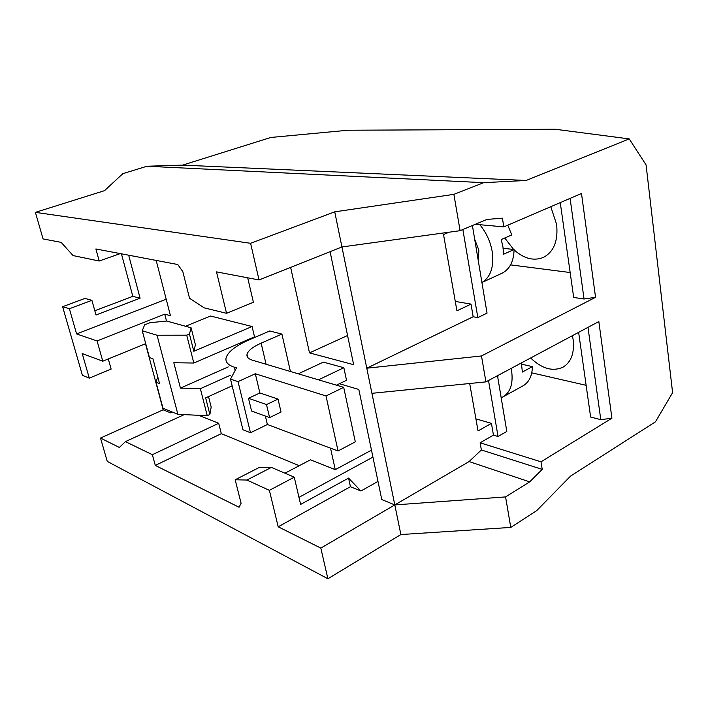 <?xml version="1.0" encoding="UTF-8"?>
<svg xmlns="http://www.w3.org/2000/svg" width="708" height="708" viewBox="0 0 708 708"><rect width="100%" height="100%" fill="white"/><g stroke="black" fill="none" stroke-linecap="round" stroke-linejoin="round"><path stroke-width="1.06" d="M247.694 277.81L253.411 302.272L226.542 313.299L204.205 307.856L189.523 298.254L182.841 271.704L177.788 264.526L95.89 248.968L99.2 261.022L120.289 253.597M155.3 465.413L152.362 454.704L218.692 423.278L221.312 433.668L155.3 465.413L239.065 507.255L241.092 503.3L235.18 479.785L259.385 467.386L271.403 467.395L246.906 480.042L235.18 479.785M221.312 433.668L299.28 465.696M330.521 448.146L335.265 469.661L310.502 459.802L284.97 473.192M294.254 477.165L269.376 490.343L278.2 526.805L350.433 486.706L348.566 478.095L300.617 504.423L294.254 477.165L271.403 467.395M269.376 490.343L246.906 480.042M232.153 385.816L205.656 397.878L209.878 414.463L211.179 407.029L208.533 396.577M209.878 414.463L207.249 415.685L177.903 414.348L157.043 335.238L142.264 330.769L144.653 324.822L149.91 322.733L166.601 321.025L191.116 327.813L195.417 344.769L193.815 351.274L189.443 334.061L191.116 327.813M157.76 376.86L156.034 382.258L162.99 408.25L177.903 414.348M157.043 335.238L186.717 335.185L189.443 334.061M207.249 415.685L200.364 388.692L180.434 388.099L173.814 362.735L193.824 363.027L186.717 335.185M142.264 330.769L149.432 357.558L152.928 358.744L159.548 383.568L156.034 382.258M230.321 375.267L200.364 388.692M228.268 366.912L180.434 388.099M193.824 363.027L254.508 336.831L252.083 326.521L210.586 316.025L185.505 326.264M252.083 326.521L193.815 351.274M244.26 342.114L244.074 341.336M269.589 417.605L251.579 411.038L248.499 398.285L259.88 392.967L278.023 399.082L281.041 412.047L269.589 417.605L266.509 404.569L248.499 398.285M266.509 404.569L278.023 399.082M343.699 387.32L355.301 441.854L338.043 450.969L267.376 424.499L250.49 432.756L242.95 429.783L230.507 379.116L236.525 367.868L234.33 367.178C228.003 365.089 225.25 362.009 226.073 357.938C227.887 351.858 235.56 345.84 249.101 339.884L269.704 330.981L281.908 334.07L261.137 343.15C252.8 346.876 248.101 350.602 247.021 354.327C246.508 356.956 248.322 358.912 252.473 360.213L343.699 387.32L326.025 395.958L255.314 373.762L238.038 381.612L230.507 379.116M281.908 334.07L290.422 371.488M326.025 395.958L338.043 450.969M255.314 373.762L259.88 392.967M265.376 416.065L267.376 424.499M238.038 381.612L250.49 432.756M336.442 385.17L346.513 380.276L343.858 367.726L318.467 379.824M298.272 373.824L323.379 362.115L343.858 367.726M145.715 343.663L102.784 361.204L97.085 340.946L164.725 314.157L166.513 321.034M298.962 497.352L372.93 457.12M348.566 478.095L360.912 491.007L377.992 481.405M94.819 310.75L132.821 296.351L140.096 298.192L96.014 315.007L91.907 300.342L84.978 298.422L62.614 306.697L82.42 375.337L89.279 378.143L111.129 369.072L108.297 358.947M145.503 343.743L163.176 409.799L170.557 412.826L170.115 411.162M170.557 412.826L172.265 412.047M89.279 378.143L82.225 353.566L102.784 361.204M152.362 454.704L125.413 441.624L119.36 447.465L100.518 438.048L107.244 461.386L327.892 578.755L400.87 534.549L510.778 527.425L536.779 510.565L570.551 476.103L655.449 421.835L672.6 392.657L646.077 164.911L629.226 138.91L555.178 129.245L348.141 130.228L270.854 137.458L182.602 165.123L526.15 180.46L629.226 138.91M125.413 441.624L184.186 414.631M35.4 212.365L104.536 190.656L122.82 173.672L146.981 166.238L483.644 182.673L453.881 194.355L334.734 211.842L250.588 243.295L35.4 212.365L43.064 238.923L61.171 242.366L73.057 255.561L99.2 261.022M97.085 340.946L76.606 333.955L166.194 299.201M140.096 298.192L128.679 255.19M91.907 300.342L69.375 308.732L76.606 333.955M560.258 202.621L573.684 297.449L584.056 299.015L595.552 297.307L481.493 355.956L366.779 368.204L473.174 316.741L471.015 304.13L455.271 301.404M471.015 304.13L456.925 310.812L443.527 234.525L449.102 232.197M469.696 383.506L478.033 430.942L491.44 423.357L475.909 418.862M483.644 182.673L526.15 180.46M146.981 166.238L182.602 165.123M163.176 409.799L100.518 438.048M250.588 243.295L259.039 279.961L216.515 271.881L226.542 313.299M259.039 279.961L341.937 246.959L460.094 230.684L486.962 219.409L502.423 218.179L503.804 226.887L475.351 224.286M360.912 491.007L350.433 486.706M481.369 449.961L480.113 442.792L541.009 461.811L542.213 469.377L481.369 449.961L469.094 461.563L320.821 548.089L278.2 526.805M542.213 469.377L529.681 481.865L505.574 496.919L394.799 504.919L381.78 499.574L358.823 389.462L339.389 383.736M504.76 238.012L513.619 249.455M514.088 249.897C524.026 258.739 533.814 261.234 543.452 257.393C553.886 251.774 558.267 240.773 556.603 224.409L550.789 206.692M572.409 335.68L573.126 339.53C574.613 352.894 571.241 362.107 563.019 367.169C552.736 371.815 541.947 368.753 530.646 357.983M529.681 481.865L469.094 461.563M480.113 442.792L493.449 435.119L498.043 436.5L506.813 431.438L497.494 375.691M578.631 332.353L590.622 417.047L600.791 419.667L611.916 418.224L541.009 461.811M531.761 372.842L586.127 385.32M611.916 418.224L598.835 321.556L485.918 381.877L371.93 393.321L334.734 211.842M587.985 327.353L600.791 419.667M488.52 380.488L498.043 436.5M491.44 423.357L493.449 435.119M510.574 264.881L570.152 272.527M473.174 316.741L477.838 317.609L487.042 313.131L472.395 225.525M477.838 317.609L462.864 229.525M584.056 299.015L570.099 198.39M595.552 297.307L581.498 193.488L503.804 226.887M371.93 393.321L400.87 534.549M505.574 496.919L510.778 527.425M453.881 194.355L460.094 230.684M481.493 355.956L485.918 381.877M320.821 548.089L327.892 578.755M132.821 296.351L121.44 253.818M62.614 306.697L69.375 308.732M198.629 415.295L218.692 423.278M335.265 469.661L371.479 450.146M290.634 267.385L309.502 352.885L347.566 335.504M156.176 260.42L170.451 315.688L164.725 314.157M330.087 251.676L353.655 364.691L309.502 352.885M507.76 225.188L511.804 234.923L501.211 239.561L502.954 246.986L503.556 254.243L514.088 249.508L503.14 248.278M478.227 260.394L478.874 250.181L474.705 239.339M481.918 282.492C490.697 277.12 494.131 266.872 492.219 251.747C490.432 241.561 486.299 232.543 479.803 224.693M481.927 282.519L502.025 273.217C509.725 269.305 513.751 261.411 514.088 249.508M521.637 364.204L532.416 366.611L522.371 372.054L521.389 362.93M498.299 375.267L497.715 377.028M511.149 368.399L511.601 370.815C513.3 383.594 510.468 392.259 503.114 396.799L501.175 397.692M532.416 366.611C532.133 375.921 529.035 382.311 523.115 385.772L503.114 396.799M261.137 343.15L266.075 364.248M234.33 367.178L235.136 370.47M247.021 354.327L247.782 357.54"/></g></svg>
